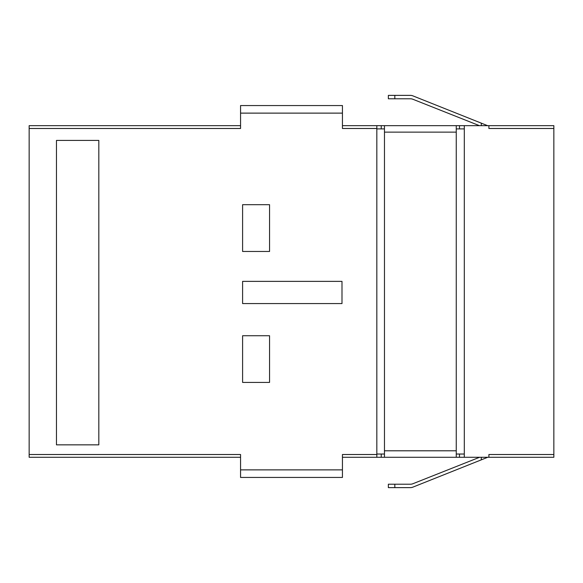 <?xml version="1.0" encoding="UTF-8"?>
<svg xmlns="http://www.w3.org/2000/svg" width="583" height="583" viewBox="0 0 583 583"><rect width="100%" height="100%" fill="white"/><g stroke="black" fill="none" stroke-linecap="round" stroke-linejoin="round"><path stroke-width="0.87" d="M376.829 128.894L384.467 128.894M384.467 454.033L376.829 454.033M342.44 125.658L376.829 125.658L376.829 128.486L342.44 128.486L342.44 113.124L240.56 113.124L240.56 128.486L29.15 128.486L29.15 457.269L240.56 457.269M488.897 457.269L553.85 457.269L553.85 454.514L488.897 454.514L488.897 457.269L464.301 457.269L464.301 125.658L553.85 125.658L553.85 128.486L488.897 128.486L488.897 125.658M456.256 128.894L464.301 128.894M464.301 454.033L456.256 454.033M342.44 477.441L240.56 477.441L240.56 469.876L342.44 469.876L342.44 477.441M240.56 113.124L240.56 105.559L342.44 105.559L342.44 113.124M342.44 457.269L376.829 457.269L376.829 454.514L342.44 454.514L342.44 469.876M553.85 454.514L553.85 128.486M240.56 125.658L29.15 125.658L29.15 128.486M29.15 454.514L240.56 454.514L240.56 469.876M56.471 140.416L56.471 444.844L98.819 444.844L98.819 140.416L56.471 140.416M341.995 303.568L341.995 281.37L242.601 281.37L242.601 303.568L341.995 303.568M269.55 382.412L269.55 335.735L242.601 335.735L242.601 382.412L269.55 382.412M269.55 251.47L269.55 204.684L242.601 204.684L242.601 251.47L269.55 251.47M376.829 454.514L376.829 128.486M456.256 132.13L384.467 132.13L384.467 125.658L456.256 125.658L456.256 457.269L384.467 457.269L384.467 450.797L456.256 450.797M384.467 132.13L384.467 450.797M376.829 457.269L384.467 457.269M456.256 457.269L464.301 457.269M464.301 125.658L456.256 125.658M384.467 125.658L376.829 125.658M394.837 487.628L388.365 487.628L388.365 484.218L394.837 484.218L394.837 487.628L410.417 487.628A6.471 6.471 0 0 0 412.815 487.162L481.303 459.849L481.303 457.269M479.612 457.269L412.808 483.766A6.471 6.471 0 0 1 410.425 484.218L394.837 484.218M487.774 457.269L481.303 459.849M394.837 98.782L388.365 98.782L388.365 95.372L394.837 95.372L394.837 98.782L410.425 98.782A6.471 6.471 0 0 1 412.808 99.234L479.43 125.658M481.303 125.658L481.303 123.151L412.815 95.838A6.471 6.471 0 0 0 410.417 95.372L394.837 95.372M481.303 123.151L487.774 125.731M381.231 454.033L381.231 457.269M459.491 454.033L459.491 457.269M459.491 128.894L459.491 125.658M381.231 128.894L381.231 125.658"/></g></svg>
